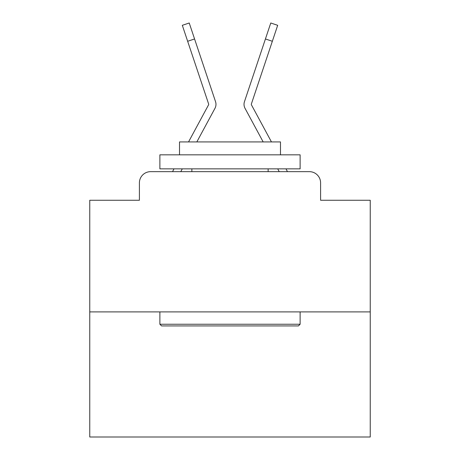 <?xml version="1.0" encoding="UTF-8"?>
<svg xmlns="http://www.w3.org/2000/svg" width="460" height="460" viewBox="0 0 460 460"><rect width="100%" height="100%" fill="white"/><g stroke="black" fill="none" stroke-linecap="round" stroke-linejoin="round"><path stroke-width="0.69" d="M139.403 182.879L139.403 200.267L139.403 182.879A11.218 11.218 0 0 1 150.621 171.66L172.598 171.66A28.048 28.048 0 0 1 173.627 169.55L174.001 168.855M370.242 311.903L89.757 311.903L89.757 437L370.242 437L370.242 200.267L320.597 200.267L320.597 182.879A11.218 11.218 0 0 0 309.379 171.66L150.621 171.66M89.757 311.903L89.757 200.267L139.403 200.267M182.286 168.855L180.774 171.66L182.286 168.855L180.774 171.66L182.286 168.855L180.774 171.66L182.286 168.855L180.774 171.66L182.286 168.855L180.774 171.66L182.286 168.855L180.774 171.66L182.286 168.855L180.774 171.66L182.286 168.855L180.774 171.66L182.286 168.855L180.774 171.66L182.286 168.855L180.774 171.66L182.286 168.855L180.774 171.66L182.286 168.855L180.774 171.66L182.286 168.855L180.774 171.66L182.286 168.855L180.774 171.66L182.286 168.855L180.774 171.66L182.286 168.855L180.774 171.66L182.286 168.855L180.774 171.66L182.286 168.855L180.774 171.66L186.242 171.66M273.757 171.66L279.226 171.66L277.714 168.855M285.999 168.855L286.373 169.55A28.048 28.048 0 0 1 287.402 171.66L309.379 171.66M320.597 200.267L320.597 182.879M188.542 141.927L208.547 104.874A1.121 1.121 0 0 0 208.627 103.983L182.315 25.311L189.232 23L194.568 38.962L187.657 41.273M208.466 120.37L214.964 108.341A8.412 8.412 0 0 0 215.539 101.671L194.568 38.962M196.828 141.927L214.964 108.341M251.534 120.37L245.036 108.341A8.412 8.412 0 0 1 244.461 101.671L270.767 23L277.685 25.311L272.343 41.273L265.431 38.962M263.172 141.927L245.036 108.341M271.457 141.927L251.453 104.874A1.121 1.121 0 0 1 251.373 103.983L272.343 41.273M208.685 104.34A1.121 1.121 0 0 0 208.627 103.983A1.121 1.121 0 0 1 208.685 104.34A1.121 1.121 0 0 0 208.627 103.983A1.121 1.121 0 0 1 208.685 104.34A1.121 1.121 0 0 0 208.627 103.983A1.121 1.121 0 0 1 208.685 104.34A1.121 1.121 0 0 0 208.627 103.983A1.121 1.121 0 0 1 208.685 104.34A1.121 1.121 0 0 0 208.627 103.983A1.121 1.121 0 0 1 208.685 104.34A1.121 1.121 0 0 0 208.627 103.983A1.121 1.121 0 0 1 208.685 104.34A1.121 1.121 0 0 0 208.627 103.983A1.121 1.121 0 0 1 208.685 104.34A1.121 1.121 0 0 0 208.627 103.983A1.121 1.121 0 0 1 208.685 104.34A1.121 1.121 0 0 0 208.627 103.983A1.121 1.121 0 0 1 208.685 104.34A1.121 1.121 0 0 0 208.627 103.983A1.121 1.121 0 0 1 208.685 104.34A1.121 1.121 0 0 0 208.627 103.983A1.121 1.121 0 0 1 208.685 104.34A1.121 1.121 0 0 0 208.627 103.983A1.121 1.121 0 0 1 208.685 104.34A1.121 1.121 0 0 0 208.627 103.983A1.121 1.121 0 0 1 208.685 104.34A1.121 1.121 0 0 0 208.627 103.983A1.121 1.121 0 0 1 208.685 104.34A1.121 1.121 0 0 0 208.627 103.983A1.121 1.121 0 0 1 208.685 104.34A1.121 1.121 0 0 0 208.627 103.983A1.121 1.121 0 0 1 208.685 104.34A1.121 1.121 0 0 0 208.627 103.983A1.121 1.121 0 0 1 208.685 104.34A1.121 1.121 0 0 0 208.627 103.983A1.121 1.121 0 0 1 208.685 104.34A1.121 1.121 0 0 0 208.627 103.983A1.121 1.121 0 0 1 208.685 104.34M251.453 104.874A1.121 1.121 0 0 1 251.373 103.983A1.121 1.121 0 0 0 251.315 104.34A1.121 1.121 0 0 1 251.373 103.983A1.121 1.121 0 0 0 251.315 104.34A1.121 1.121 0 0 1 251.373 103.983A1.121 1.121 0 0 0 251.315 104.34A1.121 1.121 0 0 1 251.373 103.983A1.121 1.121 0 0 0 251.315 104.34A1.121 1.121 0 0 1 251.373 103.983A1.121 1.121 0 0 0 251.315 104.34A1.121 1.121 0 0 1 251.373 103.983A1.121 1.121 0 0 0 251.315 104.34A1.121 1.121 0 0 1 251.373 103.983A1.121 1.121 0 0 0 251.315 104.34A1.121 1.121 0 0 1 251.373 103.983A1.121 1.121 0 0 0 251.315 104.34A1.121 1.121 0 0 1 251.373 103.983A1.121 1.121 0 0 0 251.315 104.34A1.121 1.121 0 0 1 251.373 103.983A1.121 1.121 0 0 0 251.315 104.34A1.121 1.121 0 0 1 251.373 103.983A1.121 1.121 0 0 0 251.315 104.34A1.121 1.121 0 0 1 251.373 103.983A1.121 1.121 0 0 0 251.315 104.34A1.121 1.121 0 0 1 251.373 103.983A1.121 1.121 0 0 0 251.315 104.34A1.121 1.121 0 0 1 251.373 103.983A1.121 1.121 0 0 0 251.315 104.34A1.121 1.121 0 0 1 251.373 103.983A1.121 1.121 0 0 0 251.315 104.34A1.121 1.121 0 0 1 251.373 103.983A1.121 1.121 0 0 0 251.315 104.34A1.121 1.121 0 0 1 251.373 103.983A1.121 1.121 0 0 0 251.453 104.874A1.121 1.121 0 0 1 251.315 104.34A1.121 1.121 0 0 0 251.453 104.874A1.121 1.121 0 0 1 251.315 104.34A1.121 1.121 0 0 0 251.453 104.874A1.121 1.121 0 0 1 251.315 104.34A1.121 1.121 0 0 0 251.453 104.874A1.121 1.121 0 0 1 251.315 104.34A1.121 1.121 0 0 0 251.453 104.874A1.121 1.121 0 0 1 251.315 104.34A1.121 1.121 0 0 0 251.453 104.874A1.121 1.121 0 0 1 251.315 104.34A1.121 1.121 0 0 0 251.453 104.874A1.121 1.121 0 0 1 251.315 104.34A1.121 1.121 0 0 0 251.453 104.874A1.121 1.121 0 0 1 251.315 104.34A1.121 1.121 0 0 0 251.453 104.874A1.121 1.121 0 0 1 251.315 104.34A1.121 1.121 0 0 0 251.453 104.874A1.121 1.121 0 0 1 251.315 104.34A1.121 1.121 0 0 0 251.453 104.874A1.121 1.121 0 0 1 251.315 104.34A1.121 1.121 0 0 0 251.453 104.874A1.121 1.121 0 0 1 251.315 104.34A1.121 1.121 0 0 0 251.453 104.874A1.121 1.121 0 0 1 251.315 104.34A1.121 1.121 0 0 0 251.453 104.874A1.121 1.121 0 0 1 251.315 104.34A1.121 1.121 0 0 0 251.453 104.874A1.121 1.121 0 0 1 251.315 104.34A1.121 1.121 0 0 0 251.453 104.874A1.121 1.121 0 0 1 251.315 104.34A1.121 1.121 0 0 0 251.453 104.874A1.121 1.121 0 0 1 251.315 104.34A1.121 1.121 0 0 0 251.453 104.874A1.121 1.121 0 0 1 251.315 104.34A1.121 1.121 0 0 0 251.453 104.874A1.121 1.121 0 0 1 251.315 104.34A1.121 1.121 0 0 0 251.453 104.874A1.121 1.121 0 0 1 251.315 104.34A1.121 1.121 0 0 0 251.453 104.874A1.121 1.121 0 0 1 251.315 104.34A1.121 1.121 0 0 0 251.453 104.874A1.121 1.121 0 0 1 251.315 104.34A1.121 1.121 0 0 0 251.453 104.874A1.121 1.121 0 0 1 251.315 104.34A1.121 1.121 0 0 0 251.453 104.874A1.121 1.121 0 0 1 251.315 104.34A1.121 1.121 0 0 0 251.453 104.874A1.121 1.121 0 0 1 251.315 104.34A1.121 1.121 0 0 0 251.453 104.874A1.121 1.121 0 0 1 251.315 104.34A1.121 1.121 0 0 0 251.453 104.874A1.121 1.121 0 0 1 251.315 104.34A1.121 1.121 0 0 0 251.453 104.874A1.121 1.121 0 0 1 251.315 104.34A1.121 1.121 0 0 0 251.453 104.874A1.121 1.121 0 0 1 251.315 104.34A1.121 1.121 0 0 0 251.453 104.874A1.121 1.121 0 0 1 251.315 104.34A1.121 1.121 0 0 0 251.453 104.874A1.121 1.121 0 0 1 251.315 104.34A1.121 1.121 0 0 0 251.453 104.874A1.121 1.121 0 0 1 251.315 104.34A1.121 1.121 0 0 0 251.453 104.874A1.121 1.121 0 0 1 251.315 104.34M298.436 325.927L161.564 325.927L159.879 324.242L300.121 324.242L298.436 325.927M159.879 154.83L300.121 154.83L300.121 168.855L159.879 168.855L159.879 154.83M280.485 154.83L280.485 141.927L179.515 141.927L179.515 154.83M159.879 311.903L159.879 324.242M300.121 311.903L300.121 324.242M191.855 168.855L191.855 171.66M268.145 168.855L268.145 171.66M200.732 57.385L215.539 101.671M259.267 57.385L244.461 101.671"/></g></svg>

